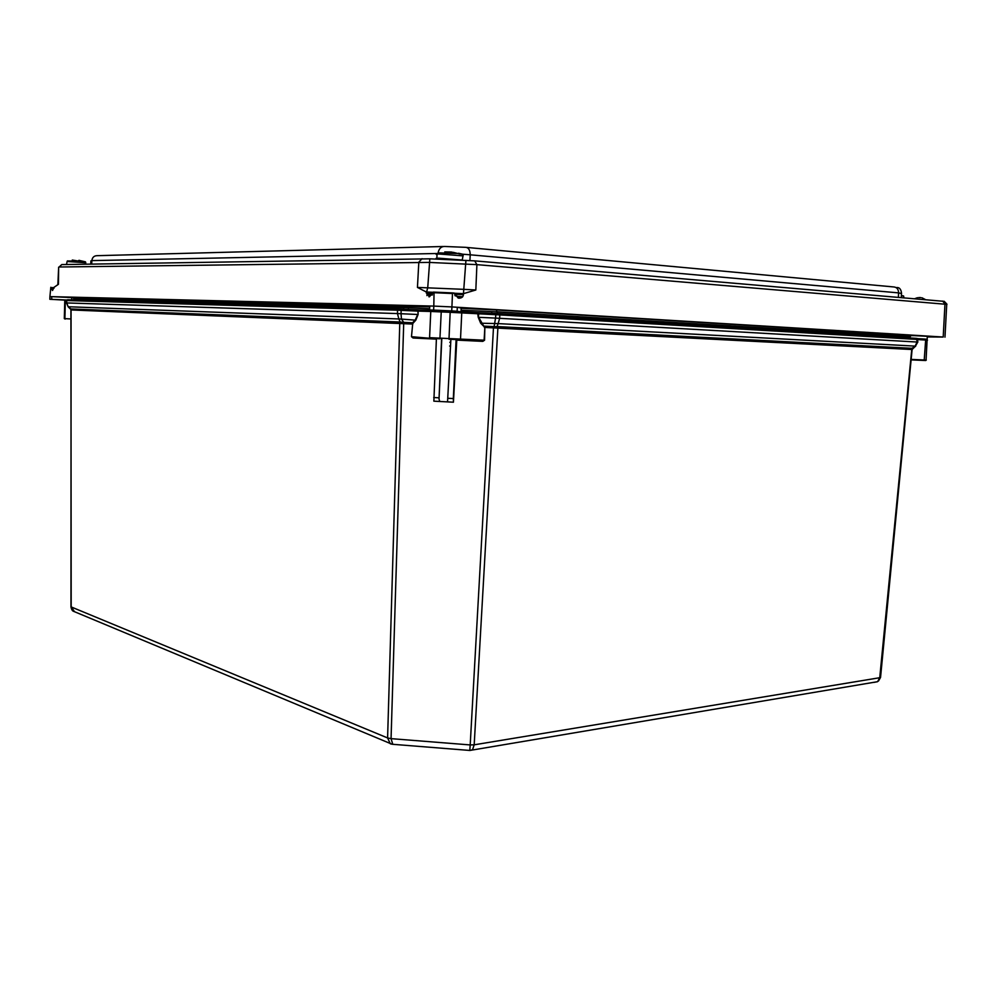 <?xml version="1.0" encoding="UTF-8"?>
<svg xmlns="http://www.w3.org/2000/svg" width="997" height="997" viewBox="0 0 997 997"><rect width="100%" height="100%" fill="white"/><g stroke="black" fill="none" stroke-linecap="round" stroke-linejoin="round"><path stroke-width="1.5" d="M495.659 311.837L908.03 336.625M75.66 298.876L404.782 307.674M911.545 335.316L909.85 336.699L496.319 311.824L496.98 309.967L911.545 335.316M402.614 305.655L403.586 307.587L73.99 298.788L72.569 297.405L429.732 306.902M456.8 339.591L453.436 402.202L439.739 401.479L439.029 398.999L441.584 338.868M478.971 312.672L478.236 317.308L477.6 312.609L495.92 313.457L495.534 318.093L478.697 317.32L484.043 326.58L480.679 323.215L478.236 317.308M401.405 309.107L398.601 309.008L397.541 310.179L401.143 310.354L401.405 309.107L418.142 309.88L418.092 314.529L415.786 320.187L412.284 324.037L71.061 309.942L70.974 606.488L74.488 611.697M880.538 677.449L878.469 681.051M877.485 681.711L873.758 682.434L877.572 681.686L879.74 677.711L474.186 744.821L472.566 749.669L470.248 750.442M392.083 744.223L390.35 743.812L387.596 737.942L71.186 606.936L70.924 308.97L399.809 322.006L387.596 737.942L391.061 738.64L392.768 744.298M469.799 750.454L470.198 744.933L391.061 738.64L403.735 322.367L412.608 322.779L415.375 319.725L417.681 314.491L401.043 313.719L401.442 319.077L398.9 318.965L397.442 313.569L66.799 302.938L68.182 306.852L70.55 309.132M436.387 339.13L413.107 338.02L411.474 336.699L412.683 324.075L411.474 336.699M911.794 349.374L912.342 348.402L912.105 349.523L484.854 327.452L484.492 326.156L493.478 326.58L493.465 327.863L470.198 744.933L474.186 744.821L497.964 326.605L911.869 348.302L879.74 677.711L880.438 677.524L877.572 681.686L469.836 750.454L392.108 744.248L73.977 611.485C72.469 611.186 71.472 609.628 70.961 606.824M413.107 338.02L415.525 337.534M439.739 401.479L433.857 401.168L436.412 338.619M473.637 340.326L482.81 341.373L456.776 340.114M448.999 339.242L483.196 340.75L484.118 340.201L484.854 327.452L484.567 340.214L429.582 337.659L430.766 311.475L418.304 311.114L419.351 309.93L431.614 310.279M411.873 336.737L429.956 338.295L411.873 336.737M400.732 323.402L398.9 318.965L68.294 306.752L70.924 308.97M403.311 323.639L403.124 322.367L399.809 322.006M438.879 397.815L433.72 397.541M450.893 339.316L447.541 401.891M453.436 402.202L453.336 398.576L448.164 398.302M456.09 339.553L453.336 398.576M493.939 327.913L493.478 326.58M496.855 327.913L497.029 326.642L494.101 326.63L495.534 318.093L499.634 318.305L498.139 323.601L480.679 323.215M911.869 348.302L915.695 346.158M477.6 312.609L461.063 311.625L461.748 312.908L499.821 314.915L499.098 313.619L495.92 313.457M403.735 322.367L401.442 319.077L415.786 320.187M497.964 326.605L497.029 326.642L498.139 323.601L915.146 346.121L917.078 342.033L499.634 318.305L499.821 314.915L918.013 339.466M398.551 308.995L67.646 299.711L66.587 300.571L66.587 302.938L68.182 306.852M911.52 335.503L939.224 336.924L927.31 336.849M911.495 335.603L913.327 335.665L911.495 335.578M478.834 308.796L465.25 308.048L478.834 308.796M453.161 292.944L433.371 292.096L429.42 296.819L426.33 291.996L433.034 292.295M454.532 293.255L463.468 293.654L463.431 294.676C463.107 296.919 461.686 298.078 459.168 298.165L458.184 298.053L454.109 293.018L452.476 293.529L451.915 306.926L943.199 337.036L927.31 336.936M428.972 306.54L416.783 305.992L428.972 306.54M466.521 247.406L894.01 286.974C896.964 287.335 898.484 289.304 898.584 292.881L901.487 293.542M90.739 264.093L90.901 260.89L91.861 260.616C92.297 257.413 94.03 255.78 97.045 255.681L443.366 246.496M462.683 254.198L470.223 254.808C470.11 250.21 468.652 247.717 465.861 247.343L444.488 246.471C441.035 246.533 438.904 248.689 438.107 252.939M944.259 301.368L474.697 260.865L429.857 258.821L61.789 264.579L59.209 266.997L429.121 262.41L476.902 264.641L946.938 304.372M57.888 284.307L58.649 267.171L58.437 284.295L54.062 287.298L52.517 290.501L51.071 287.697L54.037 287.971M57.764 284.382L58.437 284.295M426.33 291.996L417.444 287.423L464.216 289.354L475.831 290.002L463.468 293.654M54.05 287.56L51.071 287.697M50.835 287.261L49.912 296.608L433.807 306.091L434.056 292.096M455.093 295.785L457.249 296.146M429.769 305.992L429.582 309.98L433.633 310.092L433.807 306.091L451.915 306.926L451.728 310.914L457.112 311.238L457.299 307.25L461.175 308.023M49.912 296.608L49.85 299.287L51.67 299.337L51.732 296.657L71.747 297.58L71.684 299.823M72.582 297.567L64.419 297.181L72.582 297.555M74.376 297.368L398.763 305.443M502.152 310.167L908.566 335.042M65.453 300.159L49.85 299.287M426.33 292.071L432.985 292.37M465.935 260.329L463.455 293.729M51.67 299.337L65.802 299.985M434.019 310.628L429.582 309.98M457.112 311.238L461 311.874M433.633 310.092L451.728 310.914M78.14 260.878L78.962 260.342L81.43 261.563L72.282 260.055M453.361 252.366L460.066 254.085L451.392 252.029L444.774 251.917M496.319 311.824L461.075 310.217L496.406 311.812M403.424 307.55L429.645 308.746L403.586 307.587M73.99 298.788L76.009 298.938L75.984 299.947M907.943 336.749L909.85 336.699M496.98 309.967L461.162 308.335M880.575 677.15L912.105 349.523L915.408 346.233L917.751 342.083L917.078 342.033L916.579 338.369L499.136 313.619M484.567 340.214L482.81 341.373M915.57 346.271L912.778 348.539M911.146 359.406L924.219 359.992L925.652 340.052L918 339.603M925.777 360.515L911.108 359.88L926.3 360.067M66.587 300.758L65.353 300.72L64.892 318.641L71.049 318.965M441.297 310.653L439.914 338.793L417.419 337.634M484.405 327.44L484.043 326.58M461.748 312.908L460.514 339.142L448.986 339.229L450.17 312.31L461.748 312.908M412.683 324.075L413.02 323.24M917.801 338.644L924.904 339.067L927.484 340.239M923.783 360.44L926.063 360.067L927.135 339.279M64.306 318.616L65.204 319.077L64.306 318.604L64.768 300.758L66.188 299.91M418.142 309.88L419.351 309.93M924.904 339.067L926.811 339.242M430.056 338.307L439.914 338.793M460.103 339.753L471.095 340.214M418.092 314.529L417.893 311.126L401.143 310.354L401.043 313.719L397.442 313.569L397.541 310.204L66.799 300.558L66.587 302.951M450.395 311.076L450.17 312.31L430.766 311.475L431.689 310.291M917.851 342.096L917.427 338.469M76.271 299.96L76.295 298.888M403.561 309.207L403.635 307.637M408.384 309.431L408.458 307.811M491.683 313.257L491.77 311.625M497.154 313.507L497.229 311.924M906.934 337.796L907.021 336.562M450.756 342.32L449.797 342.27M450.582 346.059L449.622 346.021M429.857 258.821L427.725 287.747L426.579 292.084M91.687 264.08L91.861 260.616L437.945 253.475M469.923 260.529L470.223 254.808L898.584 292.881L898.384 297.28M942.663 301.094L944.969 303.998L943.199 337.036M417.444 287.423L418.815 262.199L422.067 258.659M475.831 290.002L476.902 264.641L474.697 260.865M903.594 296.022L901.388 295.785M51.059 287.946L54.025 288.22M452.476 293.529L434.542 292.732M426.267 293.018L432.823 293.305M454.694 294.289L463.431 294.676M903.943 297.767L903.581 295.959L901.4 295.623M461.187 307.961L461.013 311.625M429.034 296.807L429.196 293.143M454.582 293.33L463.206 293.716M427.065 293.056L426.953 295.611M432.262 295.037L429.209 294.825L432.262 295.012M457.424 296.695L462.409 297.019M457.237 296.383L462.658 296.745L457.249 296.408M432.411 294.738L429.221 294.526M920.754 297.592L918.698 297.567M78.564 261.177L67.36 260.927M70.986 264.417L66.463 264.492M85.804 262.759L67.123 261.501L66.525 264.367M85.767 264.18L85.505 261.862L81.293 261.364M79.835 260.504L78.962 260.342M456.414 253.5L439.615 252.877M462.421 260.055L438.692 258.186C435.726 258.248 435.116 258.435 436.836 258.759L436.698 259.108M463.119 255.88L438.879 253.998C435.926 254.073 435.303 254.285 437.035 254.609L436.86 258.248M462.184 260.18L463.318 254.434L459.779 253.799M910.311 336.662L496.481 311.749M403.399 307.537L73.741 298.751M439.029 398.999L441.796 338.88M65.59 300.134L64.793 300.708M907.955 336.625L907.868 337.858M67.086 299.91L66.6 300.558M927.36 336.188L927.135 339.341M896.153 287.597C899.257 287.136 901.039 289.005 901.512 293.193L901.313 297.542M944.171 301.268L946.963 304.222M59.147 266.997L61.552 264.741M454.819 295.075L454.856 294.289M944.982 337.16L946.739 304.185M429.084 293.143L428.922 296.794M457.436 296.707L462.384 297.044M432.424 294.726L429.221 294.501M925.49 299.611L921.938 297.767M917.489 297.704L914.772 298.689M85.244 261.775L80.408 260.691M462.508 254.16L458.545 253.238"/></g></svg>
